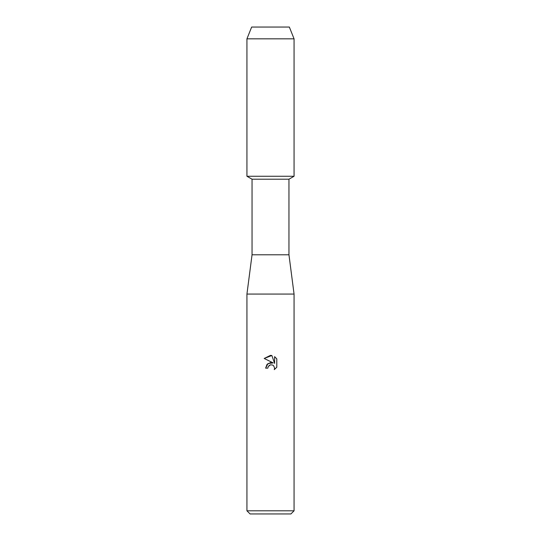 <?xml version="1.0" encoding="UTF-8"?>
<svg xmlns="http://www.w3.org/2000/svg" width="541" height="541" viewBox="0 0 541 541"><rect width="100%" height="100%" fill="white"/><g stroke="black" fill="none" stroke-linecap="round" stroke-linejoin="round"><path stroke-width="0.81" d="M289.347 27.05L251.653 27.05L289.347 27.05L294.061 38.83L294.061 176.265L270.5 176.265L294.061 176.265L288.955 179.206L288.955 254.791L294.061 294.061L294.061 510.805L246.939 510.805L250.084 513.95L290.916 513.95L294.061 510.805M288.955 254.791L252.045 254.791L252.045 179.206L288.955 179.206M252.045 254.791L246.939 294.061L294.061 294.061M267.849 368.151L268.208 366.615L267.849 368.151L265.624 368.151L267.004 364.438L270.5 362.578L273.198 362.91L264.197 358.467L270.5 355.363L271.866 355.511L274.618 363.43L274.618 356.647L276.796 358.859L276.803 367.217L274.267 369.645L274.625 368.13L273.631 365.736L272.536 365.006L270.5 364.823L272.536 365.006L273.631 365.736L274.625 368.13L274.267 369.645L276.796 367.217M273.198 362.91L268.011 363.538L265.624 368.151M268.992 365.594L270.48 364.83M276.796 358.859L274.618 356.647M271.866 355.511L264.204 358.473M270.5 364.823L268.208 366.615M251.653 27.05L246.939 38.83L246.939 176.265L270.5 176.265L246.939 176.265L252.045 179.206M246.939 38.83L294.061 38.83M246.939 294.061L246.939 510.805"/></g></svg>
